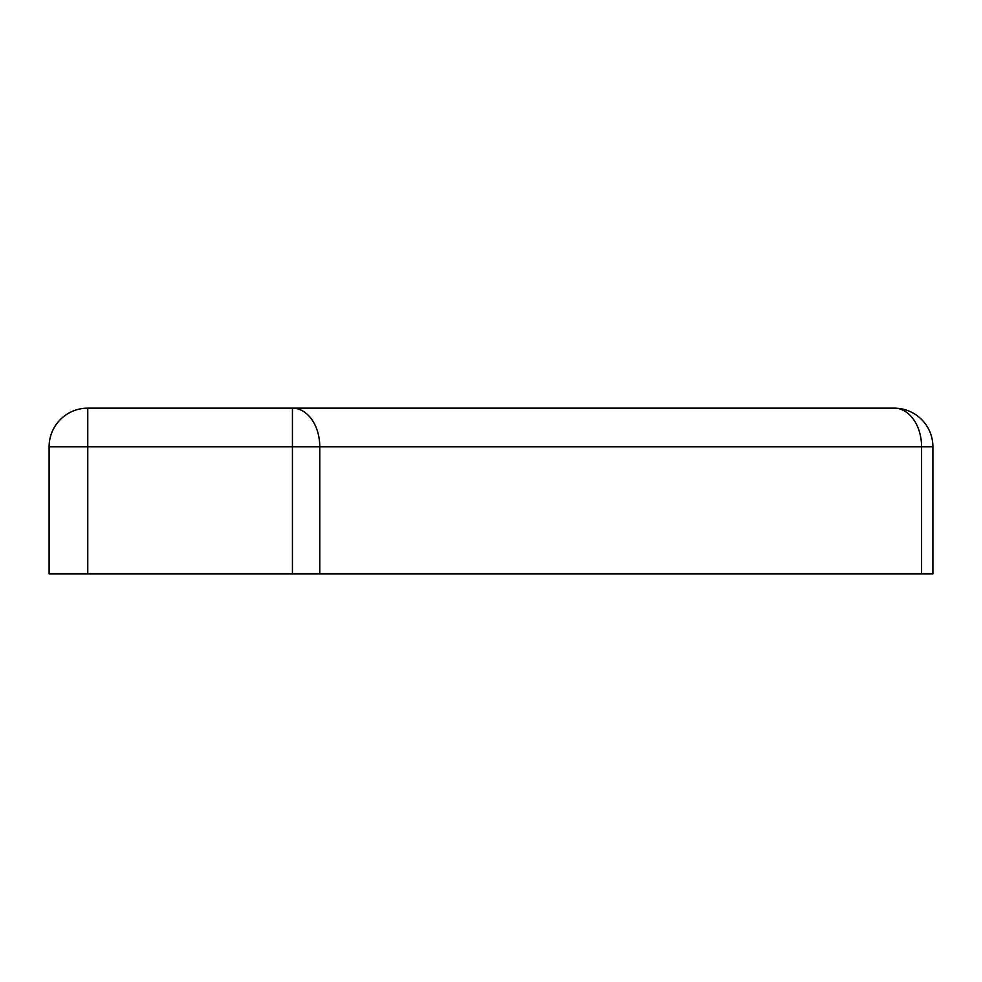 <?xml version="1.0" encoding="UTF-8"?>
<svg xmlns="http://www.w3.org/2000/svg" width="982" height="982" viewBox="0 0 982 982"><rect width="100%" height="100%" fill="white"/><g stroke="black" fill="none" stroke-linecap="round" stroke-linejoin="round"><path stroke-width="1.47" d="M711.95 408.144L629.094 408.144M557.285 408.144L424.715 408.144M87.766 408.144A38.666 38.666 0 0 0 49.1 446.81L49.1 573.856L49.1 446.81L87.766 446.81L87.766 408.144L292.44 408.144L292.44 446.81L319.776 446.81A38.666 27.336 -90 0 0 292.44 408.144L894.234 408.144A38.666 38.666 0 0 1 932.9 446.81A38.666 38.666 0 0 0 894.234 408.144A38.666 27.336 90 0 1 921.57 446.81L932.9 446.81L932.9 573.856L932.9 446.81M49.1 573.856L87.766 573.856L87.766 446.81L292.44 446.81L292.44 573.856L319.776 573.856L319.776 446.81L921.57 446.81L921.57 573.856L932.9 573.856M921.57 573.856L319.776 573.856M292.44 573.856L87.766 573.856M352.906 408.144L292.44 408.144"/></g></svg>
